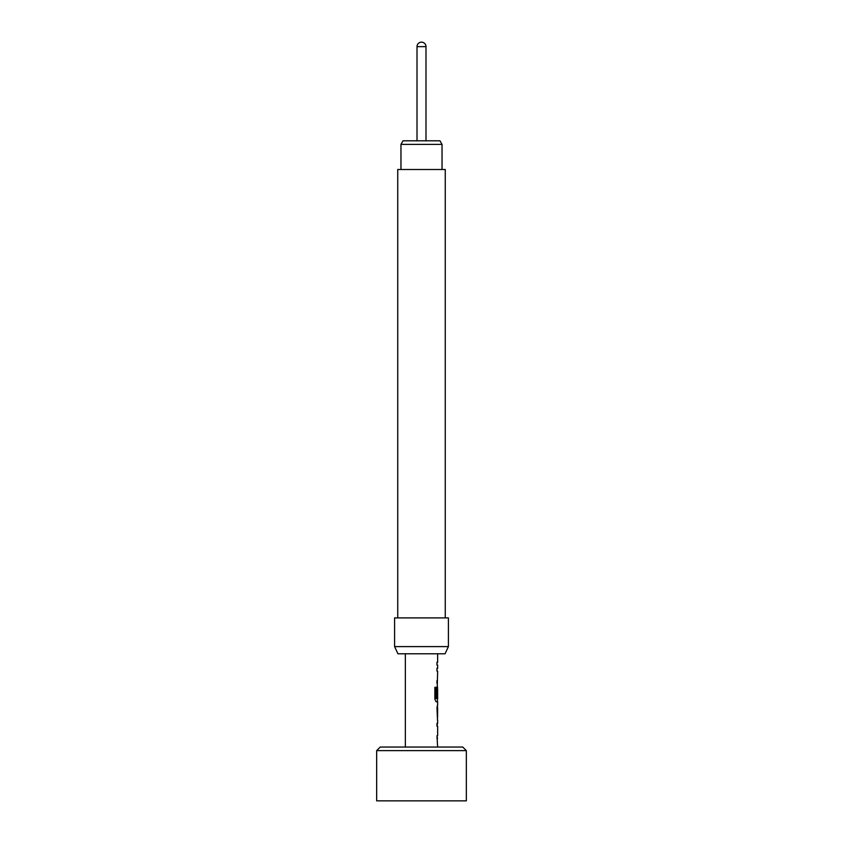 <?xml version="1.0" encoding="UTF-8"?>
<svg xmlns="http://www.w3.org/2000/svg" width="843" height="843" viewBox="0 0 843 843"><rect width="100%" height="100%" fill="white"/><g stroke="black" fill="none" stroke-linecap="round" stroke-linejoin="round"><path stroke-width="1.26" d="M376.663 750.628L376.663 800.85L466.337 800.85L466.337 750.628L376.663 750.628L380.246 747.046L462.754 747.046L466.337 750.628M437.643 653.778L437.643 662.271L436.98 662.271L436.98 665.095L437.643 665.095L437.643 668.299L436.98 668.299L436.98 671.123L437.643 671.123L436.98 697.393L437.538 697.393L437.643 689.174L437.643 698.689L436.231 698.499L436.231 687.319L434.862 687.319L434.862 699.184L436.158 701.819L437.643 701.819L437.643 705.022M437.464 689.174L437.528 686.655M437.528 701.819L436.158 701.819M437.643 707.846L437.559 717.361L437.643 707.846M437.643 720.185L437.643 723.389L436.98 723.389L436.98 726.213L437.643 726.213L437.643 735.718L436.98 735.718L437.643 747.046M436.98 723.389L437.528 723.389M437.528 738.542L436.98 738.542M405.357 653.778L405.357 747.046M437.517 705.022L436.98 707.656L437.517 720.185M400.962 144.385L403.038 140.802L439.962 140.802L442.038 144.385L400.962 144.385L400.962 169.496M425.989 140.802L425.989 46.639L417.011 46.639L417.011 140.802M397.738 617.898L397.738 169.496L445.262 169.496L445.262 617.898M394.598 646.602L448.402 646.602L448.402 617.898L394.598 617.898L394.598 646.602L397.938 653.778L445.062 653.778L448.402 646.602M436.98 662.271L436.98 665.095M436.98 668.299L436.98 671.123M436.98 683.462L436.98 680.628M437.538 689.363L436.98 697.393M436.073 698.499L436.073 687.319L434.862 687.319M437.359 717.172L437.538 708.036M437.464 723.389L436.98 726.213M437.464 738.542L436.98 735.718M442.038 144.385L442.038 169.496M425.989 46.639A4.489 4.489 0 0 0 421.5 42.15A4.489 4.489 0 0 0 417.011 46.639M437.464 698.689L437.464 701.819M437.464 705.054L437.464 707.846M437.464 717.361L437.464 720.154"/></g></svg>
